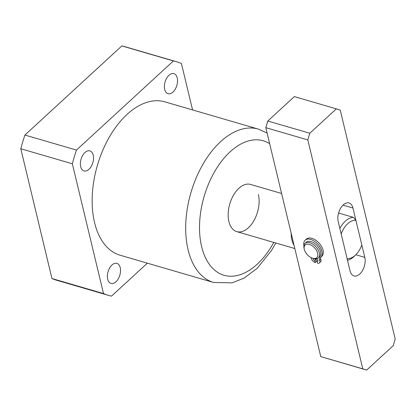 <?xml version="1.0" encoding="UTF-8"?>
<svg xmlns="http://www.w3.org/2000/svg" width="416" height="416" viewBox="0 0 416 416"><rect width="100%" height="100%" fill="white"/><g stroke="black" fill="none" stroke-linecap="round" stroke-linejoin="round"><path stroke-width="0.62" d="M281.616 193.492L250.52 184.428A24.58 14.446 106.3 0 0 233.542 195.12A24.58 14.446 106.3 0 0 228.904 221.577A24.58 14.446 106.3 0 0 236.761 231.624A24.58 14.446 106.3 0 0 253.744 220.932A24.58 14.446 106.3 0 0 258.383 194.475M164.7 89.419A10.447 6.141 106.3 0 0 168.043 93.688A10.447 6.141 106.3 0 0 175.256 89.144A10.447 6.141 106.3 0 0 177.232 77.896A10.447 6.141 106.3 0 0 173.888 73.627A10.447 6.141 106.3 0 0 166.67 78.172A10.447 6.141 106.3 0 0 164.7 89.419M80.683 166.665A10.447 6.141 106.3 0 0 84.027 170.934A10.447 6.141 106.3 0 0 91.244 166.395A10.447 6.141 106.3 0 0 93.215 155.147A10.447 6.141 106.3 0 0 89.872 150.878A10.447 6.141 106.3 0 0 82.659 155.423A10.447 6.141 106.3 0 0 80.683 166.665M107.692 279.162A10.447 6.141 106.3 0 0 111.036 283.431A10.447 6.141 106.3 0 0 118.248 278.886A10.447 6.141 106.3 0 0 120.224 267.644A10.447 6.141 106.3 0 0 116.88 263.375A10.447 6.141 106.3 0 0 109.663 267.92A10.447 6.141 106.3 0 0 107.692 279.162M258.362 129.111L164.819 101.837A79.882 46.956 106.3 0 0 109.637 136.583A79.882 46.956 106.3 0 0 94.557 222.576A79.882 46.956 106.3 0 0 120.104 255.221L213.647 282.49A79.882 46.956 -73.7 0 1 188.105 249.844A79.882 46.956 -73.7 0 1 203.18 163.852A79.882 46.956 -73.7 0 1 258.362 129.111L267.103 133.052M192.566 109.928L181.418 63.487A121.67 71.516 106.3 0 0 176.514 61.724A121.67 71.516 106.3 0 0 173.399 60.944L76.461 150.072A121.67 71.516 106.3 0 0 72.342 163.779L103.506 293.571A121.67 71.516 106.3 0 0 108.41 295.339A121.67 71.516 106.3 0 0 111.524 296.119L147.363 263.167M176.514 61.724L124.966 46.696A121.67 71.516 106.3 0 0 121.852 45.916L173.399 60.944M76.461 150.072L24.918 135.044L121.852 45.916M24.918 135.044A121.67 71.516 106.3 0 0 20.8 148.751L51.958 278.548A121.67 71.516 106.3 0 0 56.867 280.311L108.41 295.339M72.342 163.779L20.8 148.751M103.506 293.571L51.958 278.548M355.295 255.258A19.661 11.56 106.3 0 0 355.784 254.79A19.661 11.56 106.3 0 0 361.832 245.019L355.914 220.366A19.661 11.56 106.3 0 0 341.177 233.922L347.095 258.57A19.661 11.56 106.3 0 0 355.295 255.258M355.784 254.79L354.411 256.152A22.121 13.005 -73.7 0 1 353.86 256.677A22.121 13.005 -73.7 0 1 347.495 260.25M294.06 245.336A24.58 14.446 -73.7 0 1 291.158 233.251M339.862 228.452A22.121 13.005 -73.7 0 1 353.418 217.365L338.572 213.039M353.418 217.365L355.914 220.366M312.634 258.211A8.601 4.992 -132.6 0 0 317.658 253.25A8.601 4.992 -132.6 0 0 309.317 244.395A8.601 4.992 -132.6 0 0 304.273 249.262A8.601 4.992 -132.6 0 0 312.447 258.154A8.601 4.992 -132.6 0 0 312.634 258.211M304.273 249.262L304.049 248.295A9.833 5.704 47.4 0 1 305.058 243.391A9.833 5.704 47.4 0 1 309.816 242.731A9.833 5.704 47.4 0 1 318.089 249.746A9.833 5.704 47.4 0 1 318.365 257.863A9.833 5.704 47.4 0 1 313.607 258.523A9.833 5.704 47.4 0 1 313.399 258.456L312.447 258.154M305.058 243.391L306.311 242.237A9.833 5.704 47.4 0 1 311.069 241.582A9.833 5.704 47.4 0 1 319.342 248.596A9.833 5.704 47.4 0 1 319.618 256.714L318.365 257.863M322.634 255.242A11.06 6.417 47.4 0 1 321.012 256.942M267.81 121.004L294.341 96.611L336.341 108.857L309.811 133.25L307.809 139.906L265.808 127.665L267.81 121.004L309.811 133.25M336.341 108.857L340.236 110.094L395.2 339.03L393.198 345.691L366.668 370.084L320.772 356.606L265.808 127.665M320.772 356.606L362.773 368.846L307.809 139.906M352.95 208.021L364.796 257.364A12.288 7.223 -73.7 0 1 362.476 270.592A12.288 7.223 -73.7 0 1 353.99 275.938A12.288 7.223 -73.7 0 1 350.059 270.915L338.213 221.577A12.288 7.223 -73.7 0 1 340.532 208.343A12.288 7.223 -73.7 0 1 349.024 203.003A12.288 7.223 -73.7 0 1 352.95 208.021L343.008 205.124M362.773 368.846L366.668 370.084M313.342 258.44A1.477 0.853 -132.6 0 0 313.31 259.033A1.477 0.853 -132.6 0 0 314.74 260.551L315.921 259.47L316.394 261.44L315.214 262.527A3.931 2.283 47.4 0 1 311.402 258.476A3.931 2.283 47.4 0 1 311.319 257.962A3.931 2.283 -132.6 0 0 311.282 257.691M303.914 245.669A11.528 6.687 47.4 0 1 305.152 240.204A11.528 6.687 47.4 0 1 314.423 241.197A11.528 6.687 47.4 0 1 321.911 251.3A11.528 6.687 47.4 0 1 320.757 257.176A11.528 6.687 47.4 0 1 320.086 257.67A3.931 2.283 -132.6 0 0 319.852 257.842A3.931 2.283 -132.6 0 0 319.462 259.849A3.931 2.283 -132.6 0 0 319.628 260.385A3.931 2.283 47.4 0 1 319.41 262.933A3.931 2.283 47.4 0 1 317.502 263.193L317.028 261.222A1.477 0.853 -132.6 0 0 317.746 261.123A1.477 0.853 -132.6 0 0 317.704 259.906A1.477 0.853 -132.6 0 0 316.462 258.851L316.441 258.762M305.152 240.204L306.332 239.117A11.528 6.687 47.4 0 1 315.604 240.115A11.528 6.687 47.4 0 1 323.086 250.214A11.528 6.687 47.4 0 1 321.937 256.09L320.757 257.176M320.705 257.223A3.931 2.283 -132.6 0 0 320.642 258.762A3.931 2.283 -132.6 0 0 320.809 259.303A3.931 2.283 47.4 0 1 320.585 261.846L319.41 262.933M317.028 261.222L317.902 260.421M314.74 260.551L315.214 262.527M314.943 258.794A1.477 0.853 -132.6 0 0 315.921 259.47M269.662 143.697A70.054 41.174 106.3 0 0 217.802 166.488A70.054 41.174 106.3 0 0 201.635 246.652A70.054 41.174 106.3 0 0 273.78 242.414M364.796 257.364L355.826 254.748M319.628 260.385L320.809 259.303M213.647 282.49L232.04 282.844L244.036 278.143L257.161 268.351L271.471 250.541L275.787 243.001M294.835 248.55L236.761 231.624"/></g></svg>
